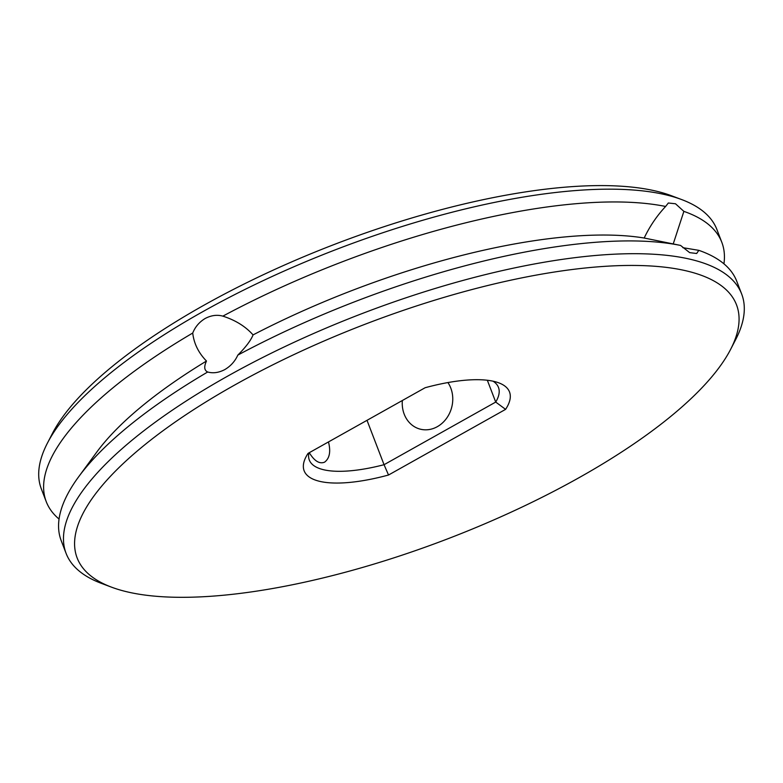 <?xml version="1.0" encoding="UTF-8"?>
<svg xmlns="http://www.w3.org/2000/svg" width="783" height="783" viewBox="0 0 783 783"><rect width="100%" height="100%" fill="white"/><g stroke="black" fill="none" stroke-linecap="round" stroke-linejoin="round"><path stroke-width="1.17" d="M723.942 263.842A361.824 117.802 159 0 0 721.809 242.299L716.905 229.527A361.824 117.802 159 0 0 681.719 199.587L671.511 195.76A353.143 114.974 159 0 0 203.942 305.223A353.143 114.974 159 0 0 52.461 433.381L47.45 443.061A361.824 117.802 159 0 0 41.323 488.856L46.236 501.639A361.824 117.802 159 0 0 59.058 519.07M681.719 199.587A361.824 117.802 159 0 0 202.65 311.751A361.824 117.802 159 0 0 47.45 443.061M682.845 247.673L698.827 250.345L696.655 253.496L689.657 252.635L680.564 245.431L644.184 238.022C649.724 226.356 656.868 215.834 665.609 206.467A361.824 117.802 159 0 0 222.861 316.136L222.783 316.117M665.609 206.467L668.33 203.003L675.494 203.766L683.872 211.371L673.233 243.924M721.809 242.299A361.824 117.802 159 0 0 683.872 211.371M192.726 333.039C193.92 343.541 198.51 352.869 206.477 361.032C203.834 366.747 204.236 370.408 207.681 372.003C213.142 373.53 218.858 372.718 224.838 369.566C230.731 366.062 235.057 361.237 237.817 355.11C245.823 347.084 250.903 340.351 253.056 334.909C245.578 326.472 235.507 320.218 222.861 316.136C217.126 314.541 211.244 315.314 205.224 318.456C199.371 321.97 195.202 326.834 192.726 333.039A361.824 117.802 159 0 0 46.236 501.639M493.055 381.194A101.31 32.984 -21 0 1 498.468 387.399A101.31 32.984 -21 0 1 495.717 402.071L384.052 464.701L367.012 420.324M308.894 452.917A101.31 32.984 -21 0 0 309.305 460.012A101.31 32.984 -21 0 0 384.052 464.701L388.525 475.017A109.992 35.812 -21 0 1 305.996 456.871A109.992 35.812 -21 0 1 308.052 453.386L425.13 387.732A109.992 35.812 -21 0 1 498.81 382.858A109.992 35.812 -21 0 1 505.593 409.362L495.717 402.071L487.339 380.254M402.345 400.505A28.942 24.987 -75 0 0 419.982 429.084A28.942 24.987 -75 0 0 446.212 418.797A28.942 24.987 -75 0 0 450.783 388.065A28.942 24.987 -75 0 0 447.915 382.554M328.478 441.935C330.915 451.644 329.614 458.388 324.563 462.176C319.484 464.211 314.394 461.05 309.285 452.701M206.477 361.032A332.873 108.377 159 0 0 96.691 452.202L78.525 476.964A361.824 117.802 159 0 1 207.681 372.003L207.759 372.023M644.184 238.022A332.873 108.377 159 0 0 253.056 334.909M505.593 409.362L388.525 475.017M78.525 476.964A361.824 117.802 159 0 0 61.191 540.603L66.095 553.375A361.824 117.802 159 0 0 101.281 583.315L111.489 587.152A353.143 114.974 159 0 0 448.023 538.714A353.143 114.974 159 0 0 730.539 349.521A353.143 114.974 159 0 0 601.628 266.563A353.143 114.974 159 0 0 234.597 385.07A353.143 114.974 159 0 0 111.489 587.152M730.539 349.521L735.55 339.842A361.824 117.802 159 0 0 741.677 294.046A361.824 117.802 159 0 0 227.422 376.271A361.824 117.802 159 0 0 66.095 553.375M741.677 294.046L736.764 281.273A361.824 117.802 159 0 0 698.827 250.345M680.564 245.431A361.824 117.802 159 0 0 237.817 355.11"/></g></svg>
